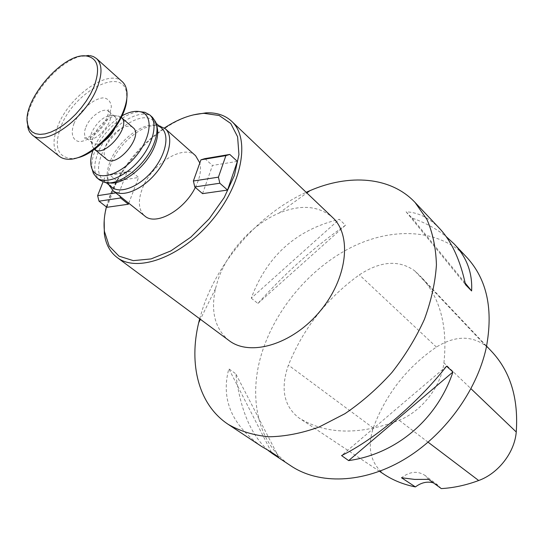 <?xml version="1.0" encoding="UTF-8"?>
<svg xmlns="http://www.w3.org/2000/svg" width="544" height="544" viewBox="0 0 544 544"><rect width="100%" height="100%" fill="white"/><g stroke="black" fill="none" stroke-linecap="round" stroke-linejoin="round"><path stroke-width="0.41" stroke-dasharray="2.72 2.04" d="M106.862 207.298L117.11 180.941L109.412 174.719L130.9 171.102L138.591 177.453L117.11 180.941M128.778 203.238L138.591 177.453M195.33 187.415L198.152 180.894C200.539 174.019 201.096 168.035 199.818 162.955M195.575 155.706C183.301 143.514 150.6 164.621 142.025 189.462C137.734 201.559 138.659 210.406 144.792 216.002M106.372 206.917L110.405 194.296C121.706 167.11 139.692 145.017 164.363 128.01M237.354 161.398L212.466 165.444L202.558 193.637M106.576 159.215C103.7 156.529 103.421 152.123 105.726 145.996C110.439 133.212 127.235 121.87 133.117 127.704M92.956 150.368L93.738 148.301C99.892 134.327 109.337 123.488 122.08 115.784M104.196 220.51C104.958 212.527 107.025 204.211 110.391 195.554C124.141 159.331 160.759 123.325 193.113 114.934M229.044 340.571C215.036 328.95 210.521 311.63 215.506 288.626L217.797 280.507C227.134 251.954 252.341 224.169 279.16 213.044C300.988 204.224 318.818 205.727 332.656 217.552M199.675 318.77L202.776 308.421C219.014 259.515 260.1 213.248 306.177 192.318M466.84 257.414C439.402 228.772 393.06 226.726 351.812 247.105C310.474 267.696 275.59 308.768 261.861 352.961C247.88 397.433 257.584 443.986 291.142 466.024M268.165 450.466C250.866 434.908 240.088 409.353 235.817 373.81L228.84 368.818C220.728 398.997 231.588 424.844 261.412 446.345M439.504 228.405C429.379 217.906 418.241 212.378 406.096 211.813L412.087 218.042C425.306 222.748 436.648 228.908 446.121 236.524M251.267 298.146L257.904 303.457C285.811 272.469 315.01 246.391 345.501 225.223L339.334 219.307C296.242 229.738 266.886 256.02 251.267 298.146L339.334 219.307M109.031 184.953C107.107 179.248 107.739 172.271 110.928 164.023C118.789 142.909 144.058 122.516 158.896 125.752M92.099 169.116C91.29 163.873 92.256 157.828 94.982 150.974C102.598 131.199 125.31 111.425 140.413 111.751M152.483 117.368C140.604 105.488 107.25 127.928 97.838 153.313C93.14 165.682 93.758 174.597 99.681 180.057M111.948 187.286L108.589 182.906C106.257 177.378 106.719 170.388 109.976 161.922C117.681 141.195 142.95 121.38 156.801 125.664L161.69 128.228M109.072 182.804L103.272 180.356C97.641 175.154 97.043 166.695 101.476 154.958C110.378 130.832 142.072 109.562 153.388 120.856L156.788 126.154M443.924 362.862C447.8 325.795 439.953 296.908 420.39 276.202L414.671 270.81C398.929 259.644 380.494 260.991 359.36 274.842C326.896 298.289 303.253 328.386 288.429 365.119C280.33 388.226 283.682 405.729 298.5 417.629L299.254 418.118C326.162 434.608 359.468 435.329 399.174 420.274C421.797 411.318 441.245 386.322 443.924 362.862L470.995 388.736M491.361 351.172L485.833 345.909C471.403 335.288 454.927 335.668 436.41 347.065C406.715 367.499 385.662 394.482 373.245 428.019C366.935 448.188 370.709 463.74 384.567 474.667M441.272 488.594L438.008 485.234L433.459 482.882M428.631 479.366L424.946 475.374C417.608 470.655 409.788 471.444 401.499 477.748M446.549 366.187L341.564 455.58M412.087 218.042L465.208 283.098M406.096 211.813L465.548 284.716M257.904 303.457L345.501 225.223M278.698 457.062L235.817 373.81M271.456 452.261L228.84 368.818M130.9 171.102L126.922 172.264L119.163 192.372L120.156 196.377M126.922 172.264L105.427 175.882L103.04 181.927M115.784 192.889L119.163 192.372M105.427 175.882L109.412 174.719M204.857 158.637L212.466 165.444M121.224 117.409L118.939 116.205C111.819 113.852 97.981 124.773 93.69 136.007C91.875 140.604 91.589 144.33 92.834 147.2L94.404 149.246M76.867 157.923L71.862 158.603C57.195 157.189 53.604 146.356 61.098 126.113C74.487 91.086 123.753 65.348 126.609 93.602L126.793 98.648M122.271 81.682C108.929 68.245 69.884 95.411 58.167 125.181C52.292 139.767 52.693 150.158 59.378 156.352M27.234 120.829C27.588 97.655 59.024 60.336 81.797 56.046M114.832 128.35L115.301 127.248C117.171 122.244 116.987 118.674 114.75 116.518L112.894 115.546C104.74 115.389 97.736 120.897 91.882 132.056C90.358 135.884 90.12 138.985 91.154 141.352L92.432 143.018C95.18 144.99 99.069 144.344 104.101 141.086M485.833 345.909L414.671 270.81M436.41 347.065L359.36 274.842M373.245 428.019L288.429 365.119M379.535 471.322L299.254 418.118M428.114 442.204L399.174 420.274M74.072 123.311C70.516 132.96 72.332 140.182 78.86 141.528C88.529 141.964 103.496 129.356 109.371 115.695L111.377 106.672C110.718 101.708 108.236 98.77 103.931 97.845C94.153 97.913 79.934 110.099 74.072 123.311M85.904 127.085C89.984 116.362 104.06 106.665 108.834 111.418C117.912 118.007 94.438 145.88 86.401 138.054C84.075 135.864 83.912 132.206 85.904 127.085M215.506 288.626L200.389 319.301M279.16 213.044L306.823 192.93M108.589 182.906L109.215 185.096M156.801 125.664L159.072 125.902M156.488 125.351L155.72 122.053M108.236 182.648L104.856 182.451M103.272 180.356L106.182 182.675M153.388 120.856L156.169 123.325M486.594 346.134L420.39 276.202M379.528 471.328L298.5 417.629M438.008 485.234L424.946 475.374M126.609 93.602L126.82 91.011M71.862 158.603L69.346 159.249M91.154 141.352L92.834 147.2M112.894 115.546L118.939 116.205M114.75 116.518L108.834 111.418L108.174 109.541L108.46 112.669C107.256 118.191 104.217 123.678 99.341 129.132C90.127 136.775 85.156 139.638 84.436 137.72L86.401 138.054L92.432 143.018"/><path stroke-width="0.82" d="M120.156 196.377L120.557 197.982L99.008 201.185L106.862 207.298L128.404 204.224L128.778 203.238M199.818 162.955L195.575 155.706L165.254 128.731C173.896 136.102 169.66 156.992 155.591 173.57C141.644 190.244 121.781 197.968 113.05 190.713L109.031 184.953M113.05 190.713L144.792 216.002C155.686 226.08 184.26 210.324 195.33 187.415M164.363 128.01C178.221 118.952 191.447 114.063 204.034 113.342L219.178 115.518L230.744 123.461L237.606 136.789L238.938 154.591L234.396 175.447L224.216 197.52L209.243 218.756L190.869 237.123L170.843 250.906L151.062 258.924L133.294 260.637L118.993 256.142L109.201 246.099L104.475 231.54C103.55 224.026 104.183 215.818 106.372 206.917M194.786 186.952L193.378 180.996L200.94 159.82L204.857 158.637L229.786 154.435L237.354 161.398L227.562 190.067L219.83 183.233L194.786 186.952L202.558 193.637L227.562 190.067M133.117 127.704C144.208 135.81 116.45 168.762 106.576 159.215L94.472 149.294C104.292 158.562 132.083 125.562 121.285 117.463L133.117 127.704M122.08 115.784C129.248 111.833 135.456 110.514 140.706 111.833C153.653 114.988 151.416 138.006 135.524 156.665C119.843 175.501 97.539 181.614 92.222 169.395C90.032 164.444 90.277 158.1 92.956 150.368M193.113 114.934L206.088 112.839C216.573 112.411 225.107 115.233 231.696 121.319C250.539 138.339 242.488 184.3 211.602 220.742C180.941 257.373 137.027 273.122 117.048 257.441C109.929 251.988 105.692 244.059 104.332 233.648L104.196 220.51M231.696 121.319L332.656 217.552C352.294 235.484 347.371 279.004 319.614 311.712C292.101 344.624 250.05 356.878 229.044 340.571L117.048 257.441M306.177 192.318L309.971 190.645C349.119 173.72 390.701 176.474 415.106 202.504L426.938 219.45C432.759 232.852 435.921 247.989 436.431 264.86C435.282 282.458 431.276 300.614 424.408 319.335C415.942 337.974 405.096 355.722 391.864 372.558C377.516 388.47 361.876 402.172 344.944 413.685L319.063 427.04C301.634 433.282 284.92 436.533 268.913 436.778C253.654 435.329 240.094 431.195 228.235 424.381C198.431 404.756 188.646 364.249 198.669 322.789L199.675 318.77M228.235 424.381L261.412 446.345L271.456 452.261L278.698 457.062L272.333 453.574L291.142 466.024C319.049 484.616 362.719 483.65 403.254 459.986C443.734 436.308 476.741 391.462 486.241 347.779C493.503 309.516 487.036 279.392 466.84 257.414L454.179 243.977C466.779 257.326 472.586 272.979 471.607 290.938L465.548 284.716C460.238 260.025 451.561 241.257 439.504 228.405L415.106 202.504M272.333 453.574L268.165 450.466M446.121 236.524L454.179 243.977M446.549 366.187L452.948 371.98C436.92 419.832 395.848 454.077 348.636 460.591L341.564 455.58C375.074 439.164 417.772 403.05 446.549 366.187M158.896 125.752L165.254 128.731M140.413 111.751L144.867 112.309L149.695 114.886C158.243 122.169 153.755 143.188 139.488 160.004C125.344 176.922 105.393 184.919 96.764 177.732L93.405 173.414L92.099 169.116M96.764 177.732L99.681 180.057L104.856 182.451C119.19 186.51 146.424 164.859 154.231 142.746C157.311 134.368 157.808 127.473 155.72 122.053L152.483 117.368L149.695 114.886M156.169 123.325L161.69 128.228C169.912 135.225 165.838 155.115 152.442 170.911C139.155 186.803 120.244 194.194 111.948 187.286L106.182 182.675M156.788 126.154C158.42 131.226 157.855 137.51 155.094 145.01C147.852 165.505 122.924 185.776 109.072 182.804M379.528 471.328L385.268 475.123C394.189 480.76 404.24 484.69 415.398 486.921L401.499 477.748L414.739 479.42L428.631 479.366L441.272 488.594C453.574 487.9 466.045 485.207 478.679 480.515C498.379 473.45 514.644 452.404 516.249 431.997C518.595 398.208 510.299 371.266 491.361 351.172L486.594 346.134M433.459 482.882C427.346 481.168 421.328 482.508 415.398 486.921M452.948 371.98L348.636 460.591M465.208 283.098L471.607 290.938M120.557 197.982L128.404 204.224M103.04 181.927L97.614 195.67L115.784 192.889M99.008 201.185L97.614 195.67M193.378 180.996L218.416 177.16L225.896 155.625L200.94 159.82M229.786 154.435L225.896 155.625M218.416 177.16L219.83 183.233M126.793 98.648C126.507 120.047 97.906 154 76.867 157.923M93.908 86.952C100.708 68.122 97.995 57.773 85.782 55.896C62.438 52.924 20.869 102.279 27.764 124.78L29.356 128.785L31.96 131.791L35.516 133.688L39.923 134.402L45.064 133.892L50.776 132.151L56.882 129.22L63.186 125.188L69.489 120.176L75.568 114.342L81.233 107.882L86.278 101.007L90.549 93.956L93.908 86.952M32.232 134.905L59.378 156.352C61.968 158.379 65.287 159.344 69.346 159.249C86.516 159.508 114.546 134.735 123.461 111.003C126.466 103.333 127.582 96.669 126.82 91.011C126.222 86.999 124.705 83.885 122.271 81.682L96.526 58.575C102.286 64.267 102.462 74.066 97.063 87.965C85.299 118.687 44.86 147.342 32.232 134.905L29.791 132.253L28.363 129.424L27.234 120.829M81.797 56.046L90.46 55.692L93.493 56.624L96.526 58.575M104.101 141.086C108.773 137.761 112.35 133.518 114.832 128.35M516.249 431.997L470.995 388.736M385.268 475.123L379.535 471.322M478.679 480.515L428.114 442.204M104.475 231.54L104.332 233.648M204.034 113.342L206.088 112.839M200.389 319.301L198.669 322.789M306.823 192.93L309.971 190.645M92.222 169.395L93.405 173.414M140.706 111.833L144.867 112.309M109.215 185.096L109.487 186.068M159.072 125.902L160.072 126.011M27.764 124.78L27.771 127.486M85.782 55.896L88.448 55.44"/></g></svg>
